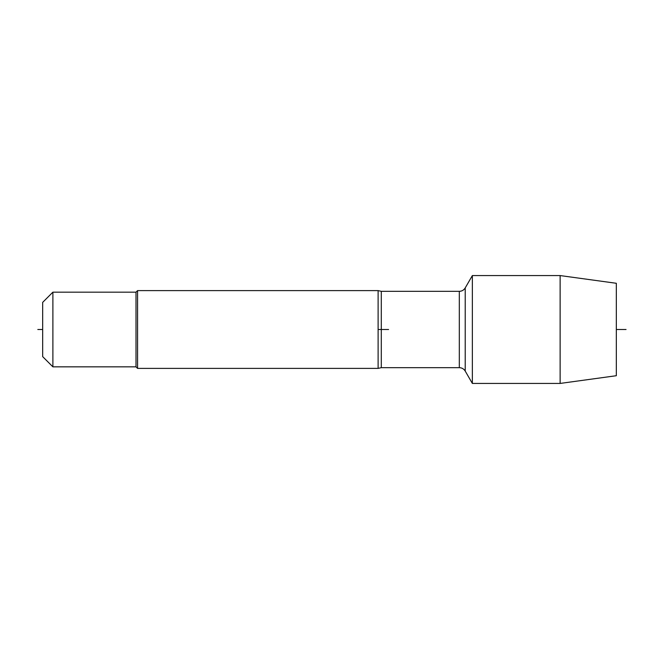 <?xml version="1.0" encoding="UTF-8"?>
<svg xmlns="http://www.w3.org/2000/svg" width="659" height="659" viewBox="0 0 659 659"><rect width="100%" height="100%" fill="white"/><g stroke="black" fill="none" stroke-linecap="round" stroke-linejoin="round"><path stroke-width="0.99" d="M378.118 290.611L381.297 291.336L381.297 329.5L378.118 329.5L378.118 290.611L137.566 290.611L137.566 368.389L378.118 368.389L378.118 329.5L388.588 329.5M472.355 329.5L472.355 383.431L465.213 371.066L465.213 287.934L465.213 371.066C463.854 368.883 461.885 367.747 459.315 367.664L459.315 291.336C461.885 291.253 463.854 290.117 465.213 287.934L472.355 275.569L472.355 329.5M42.67 356.626L42.67 302.374L52.885 292.168L52.885 366.832L42.67 356.626M52.885 366.832L136.009 366.832L136.009 292.168L52.885 292.168M560.125 275.569L616.33 283.288L616.33 375.712L560.125 383.431L560.125 275.569L472.355 275.569M42.67 329.5L37.81 329.5M626.05 329.5L616.33 329.5M381.297 329.5L381.297 367.664L378.118 368.389M381.297 367.664L459.315 367.664M381.297 291.336L459.315 291.336M136.009 366.832L137.566 368.389M136.009 292.168L137.566 290.611M560.125 383.431L472.355 383.431"/></g></svg>
